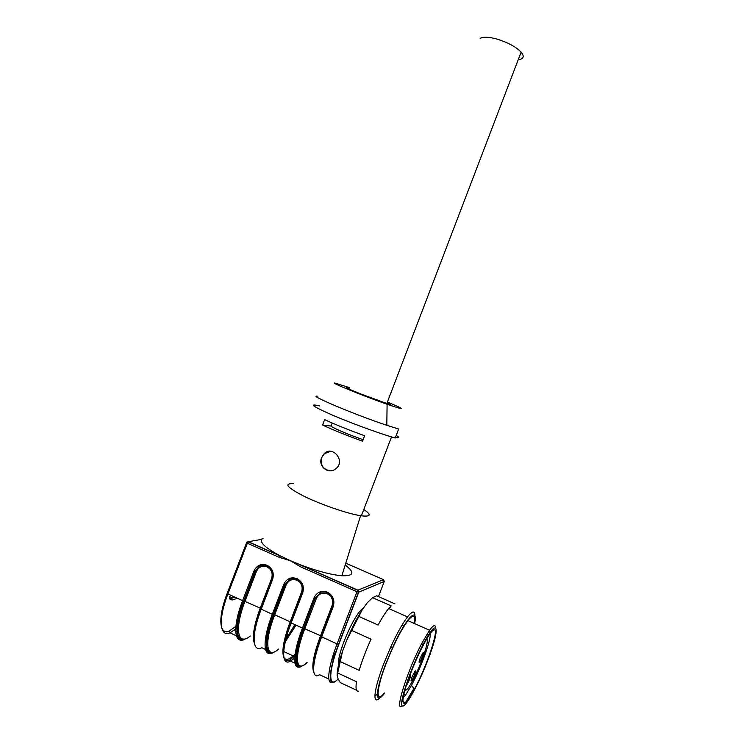 <?xml version="1.0" encoding="UTF-8"?>
<svg xmlns="http://www.w3.org/2000/svg" width="744" height="744" viewBox="0 0 744 744"><rect width="100%" height="100%" fill="white"/><g stroke="black" fill="none" stroke-linecap="round" stroke-linejoin="round"><path stroke-width="1.12" d="M363.779 607.625L360.942 610.099C351.754 619.482 336.697 655.817 338.78 663.75M349.513 387.661L335.07 383.113C328.625 381.802 363.909 396.189 387.103 404.262C406.261 410.735 406.363 410 387.401 402.048M349.299 388.228C342.705 386.35 346.816 388.368 361.64 394.292L386.852 403.481C391.511 404.913 391.623 404.624 387.187 402.606M293.741 483.693C283.278 483.181 286.858 487.45 304.482 496.49C321.678 504.841 347.857 513.769 360.58 515.694L361.389 515.815C370.828 516.885 371.637 514.783 363.797 509.501M395.483 437.342C399.584 438.151 399.826 437.509 396.217 435.426M362.57 441.183L364.644 435.742C348.834 430.032 335.498 424.666 324.644 419.644L322.58 425.029C333.414 430.116 346.741 435.5 362.57 441.183M321.641 457.514C317.688 466.172 328.318 474.97 335.767 468.776C346.09 461.252 332.624 444.968 324.226 453.635L321.641 457.514M296.8 579.362C294.252 578.321 291.76 578.423 289.314 579.641L284.933 584.672L273.522 614.507C263.776 639.533 264.278 657.278 273.615 652.181L273.625 652.181C264.278 657.268 263.785 639.533 273.513 614.516L274.722 614.767C263.711 642.965 266.399 660.244 278.535 649.112M313.466 671.218C311.578 665.452 313.94 653.623 320.552 635.729L303.664 628.317C294.001 653.241 293.694 670.781 302.176 665.796C293.694 670.772 294.001 653.241 303.664 628.317L315.01 598.25L313.977 597.962C316.87 592.122 321.334 590.187 327.341 592.15L327.518 592.233C333.079 595.423 334.986 600.213 333.228 606.602L321.668 636.855L337.079 643.913L356.99 591.75L300.399 566.714L290.299 560.651L301.413 565.207C317.855 571.318 331.331 574.833 341.859 575.744C353.967 576.116 355.074 572.536 345.197 565.031M254.132 642.546C252.207 635.85 254.243 624.383 260.251 608.146L243.818 600.929C234.137 625.741 235.271 643.653 245.204 638.91C235.281 643.644 234.137 625.741 243.818 600.929L255.043 571.327L253.946 571.029C256.801 565.273 261.135 563.348 266.975 565.245L267.143 565.319C272.537 568.425 274.359 573.113 272.611 579.409L261.218 609.187L272.304 614.265L283.734 584.393C286.607 578.6 291.006 576.665 296.921 578.59L297.098 578.674C302.576 581.817 304.436 586.56 302.687 592.903L291.211 622.914L302.473 628.066L313.977 597.962M319.818 405.973C308.1 403.229 312.406 406.326 332.726 415.254C352.544 423.727 382.109 434.45 395.25 437.965L398.663 429.028L386.806 425.289C355.26 414.854 307.737 394.822 317.26 396.171M261.907 539.298C259.572 542.543 265.682 548.058 280.256 555.861L290.299 560.651L279.214 557.349L280.256 555.861L248.412 541.79L247.082 541.957L261.907 539.298L248.291 541.744M237.429 598.297L231.998 600.008L231.886 597.674L229.403 596.539L229.524 598.864L234.983 597.181M246.636 593.582L248.133 593.117M333.963 681.811C326.104 687.131 327.193 669.461 337.079 643.913L338.585 644.323L358.487 592.187L356.99 591.75L357.938 590.178L298.995 564.268M301.199 565.347L300.399 566.714M332.187 423.029L331.024 426.061L322.58 425.029M363.156 439.648C349.885 435.259 332.391 427.837 331.024 426.061M330.206 470.812C322.989 469.473 320.171 465.047 321.761 457.514L324.431 453.645L330.662 451.32M247.334 595.2L245.706 595.702M518.224 59.697C523.683 58.999 524.65 56.479 521.126 52.127C516.02 46.9 508.115 42.594 497.429 39.209C489.013 36.865 483.256 36.586 480.14 38.363M380.007 697.835C376.65 701.155 374.967 700.504 374.939 695.882C375.199 689.372 378.082 678.779 383.588 664.122L390.786 646.899C397.036 633.321 402.606 623.314 407.507 616.869C412.52 610.647 415.003 610.433 414.947 616.246M414.641 619.566L413.962 623.332M414.641 623.63C418.351 605.272 406.01 617.687 392.395 647.996L385.606 664.262C380.407 678.091 377.673 688.098 377.403 694.264C377.487 699.704 379.924 699.323 384.695 693.129M362.207 609.82L346.871 639.859C351.763 628.169 356.878 618.152 362.207 609.82L367.08 603.012L371.619 598.52M337.153 675.468C336.995 670.251 338.808 662.104 342.603 651.047L337.153 675.468L338.102 678.947L340.213 682.574L356.618 690.237M394.962 603.877L376.669 595.804L372.604 597.674L367.08 603.012M428.237 659.072C440.653 627.248 438.086 615.316 422.955 644.862C410.307 668.791 397.882 706.475 402.653 705.982C406.047 707.339 419.551 682.202 428.237 659.072M413.878 688.47L405.248 702.968M402.467 706.056L400.728 706.781C395.734 707.321 408.605 668.242 421.727 643.467L429.53 630.242C433.287 625.118 435.305 624.253 435.603 627.648M384.323 692.952C375.608 704.317 376.008 689.762 385.959 664.001C393.567 644.667 400.877 630.215 407.879 620.626C413.329 613.967 415.468 614.916 414.287 623.472M359.129 616.534L378.101 625.044C382.044 617.808 385.569 612.303 388.684 608.527L407.507 616.869M389.186 608.75L391.149 605.867L372.604 597.674M391.149 605.867L388.684 608.527M342.603 651.047L346.871 639.859M340.148 661.556L359.175 670.344C362.049 660.663 366.011 650.275 371.051 639.198L351.977 630.559M358.617 691.167C356.171 691.65 355.465 688.498 356.488 681.718L337.609 672.939M403.146 697.714L405.638 694.942L411.478 685.373C420.853 668.149 431.222 639.589 430.292 633.442M410.409 673.962C398.347 705.182 401.844 713.468 414.417 689.177C426.684 666.55 439.425 628.652 434.236 629.824C431.083 629.219 418.816 651.651 410.409 673.962M426.796 638.798C428.181 640.463 426.572 647.494 421.978 659.9C417.031 672.567 412.316 682.136 407.833 688.609L404.634 691.232M406.457 685.15L406.922 684.657C408.754 682.304 411.878 673.608 410.372 675.041L409.646 675.98M412.055 676.984C410.828 680.444 410.725 681.606 411.739 680.481C413.766 677.868 416.956 668.382 414.78 671.441L412.055 676.984M420.081 658.375C418.844 661.862 418.733 663.044 419.756 661.909C421.485 659.677 424.499 651.27 423.113 652.534L420.081 658.375M414.362 664.132L414.678 663.388M378.473 596.604L384.248 581.464L358.738 592.168L338.855 644.267C329.108 669.461 328.169 686.656 336.083 680.853L338.195 679.142M338.855 644.267L338.585 644.323C328.913 669.377 327.769 687.047 334.986 681.709L335.572 681.504M283.706 643.765L284.459 642.853M285.296 641.802L296.066 625.137M295.489 624.876L285.612 640.472M284.719 641.644L283.91 642.677M283.966 658.068C285.073 660.784 287.091 661.379 290.039 659.854L290.523 661.118C281.362 666.559 281.241 648.582 291.211 622.914L290.69 622.375L302.101 592.512M296.354 654.553L290.039 659.854L296.568 654.311M296.679 652.367L293.192 655.948C288.653 659.975 285.529 660.449 283.827 657.361M283.594 656.822C281.678 650.544 283.864 638.882 290.169 621.835L290.746 622.235M328.839 679.03L319.604 674.715C311.085 680.528 311.643 662.737 321.668 636.855L321.11 636.297L332.605 606.183M332.373 657.64L336.548 650.609M338.697 644.313L338.315 645.029M321.157 636.176L320.552 635.729L332.075 605.56C333.507 600.352 331.954 596.446 327.425 593.842L327.248 593.768C322.347 592.159 318.711 593.74 316.349 598.501L304.863 628.559C293.796 656.989 295.656 673.999 307.142 662.448C295.582 673.655 291.769 658.942 303.831 628.28L315.01 598.25L320.208 592.884L315.158 598.232L303.673 628.308M314.954 652.99L316.088 651.326M316.684 649.261L315.428 651.186M272.062 579.046L260.735 608.657L261.218 609.187C251.305 634.651 252.095 652.804 261.869 647.726L266.771 650.014M260.791 608.518L260.251 608.146L271.616 578.432C273.039 573.317 271.551 569.486 267.161 566.956L266.984 566.881C262.232 565.328 258.689 566.9 256.364 571.597L245.046 601.18C234.081 629.145 237.578 646.685 250.337 635.981M253.602 633.07L254.132 632.53M254.243 631.768L253.685 632.363M245.929 638.575L245.213 638.91L245.929 638.575M298.688 664.931L290.532 661.118L290.039 659.854C281.065 665.136 280.916 647.587 290.634 622.514M313.866 672.511C311.941 666.661 314.34 654.636 321.064 636.418M254.476 643.783C252.514 637.004 254.578 625.341 260.679 608.815M269.384 651.242L267.198 650.219L269.375 651.233M299.683 598.846L299.06 598.567M294.912 624.616L285.984 638.994M285.026 640.314L284.162 641.468M272.462 652.674C262.911 657.882 262.372 639.794 272.304 614.265L273.373 614.544L284.794 584.682L283.734 584.393M330.169 612.582L329.499 612.284M317.409 646.899L316.005 649.14M290.532 661.118L294.261 658.384M300.985 666.308C292.327 671.367 292.606 653.492 302.473 628.066L303.506 628.345C293.396 654.106 293.927 671.525 301.776 666.215M331.266 680.174L330.494 679.811M331.312 661.37L334.847 655.752M300.595 583.268L300.855 582.571M269.663 585.323L269.086 585.063M269.998 569.067L270.249 568.407M328.681 594.54L328.941 593.861M279.214 557.349L247.334 543.241L227.915 593.945L242.6 600.668L253.946 571.029M268.919 567.188L268.668 567.839M237.308 625.304L229.338 630.977C219.201 635.45 217.694 617.771 227.162 593.433M240.498 637.729L230.036 632.837C219.573 637.515 218.057 619.175 227.915 593.945L227.245 593.201L246.562 542.776M243.316 639.049L243.948 639.338M301.208 565.338L357.762 590.336L358.487 592.187L357.938 590.178L383.513 579.65L345.774 563.18M254.374 630.921L253.778 631.591M230.036 632.837L229.338 630.977L230.026 632.837L237.243 627.908M244.069 639.403C233.914 644.258 232.714 625.992 242.6 600.668L243.707 600.947C233.7 626.234 235.597 643.941 244.692 639.431M336.539 650.609L335.935 651.688M312.526 605.123L311.429 604.63M286.133 584.942C288.477 580.218 292.057 578.646 296.884 580.218L297.061 580.292C301.525 582.859 303.041 586.728 301.608 591.889L290.169 621.835L274.722 614.767L286.133 584.942L284.794 584.682L289.314 579.641L285.064 584.654L273.653 614.488C264.901 639.282 264.278 651.93 271.793 652.423M327.267 592.122L326.718 593.554M282.32 591.508L281.204 591.006M299.172 580.785L298.921 581.445M384.248 581.464L383.513 579.65M246.636 542.581L247.334 543.241L248.18 541.911L282.05 556.772M272.611 579.409L272.118 578.916C273.699 573.215 272.044 568.955 267.152 566.138L267.143 565.319M267.031 566.082L266.975 565.245M256.364 571.597L255.043 571.327L258.828 566.705L255.155 571.308L243.827 600.919M266.863 566.007C264.074 564.901 261.395 565.133 258.828 566.705L255.276 571.299L243.939 600.901C234.899 623.835 235.402 641.291 243.548 639.049M300.046 581.594L299.795 582.264M302.687 592.903L302.148 592.391C303.738 586.644 302.045 582.338 297.079 579.483L297.098 578.674M296.968 579.437L296.921 578.59M273.513 614.516L273.373 614.544C263.311 640.072 264.557 657.64 273.02 652.73M327.983 593.284L327.723 593.982M333.228 606.602L332.652 606.081C334.242 600.278 332.512 595.935 327.472 593.033L327.518 592.233M327.369 592.996L327.341 592.15M327.193 592.912L320.208 592.884L315.317 598.213L316.349 598.501M266.984 566.881L267.115 566.138M267.273 566.193L267.161 566.956M297.061 580.292L297.191 579.539M296.884 580.218L297.023 579.492M327.248 593.768L327.407 593.033M327.565 593.08L327.425 593.842M229.524 598.864L231.998 600.008M361.389 515.815L391.53 436.905M296.549 653.167L293.192 655.948L283.706 651.521M336.92 649.531L336.297 650.628M387.103 404.262L386.806 425.289M360.58 515.694L341.859 575.744M237.094 631.721L234.258 630.401L237.159 626.792M312.824 665.09L313.289 665.303M263.069 538.526L261.469 539.195M268.761 567.904L269.002 567.254M299.851 582.338L300.111 581.669M327.806 594.028L328.076 593.331M273.383 652.534L274.378 651.865M336.167 651.707L332.047 658.756M299.981 581.529L299.73 582.199M327.899 593.247L327.639 593.945M386.852 403.481L521.126 52.127M392.395 647.996L390.786 646.899M377.403 694.264L374.939 695.882M422.955 644.862L421.727 643.467M402.653 705.982L400.728 706.781M402.783 701.527L405.406 702.745M407.879 620.626L429.53 630.242M403.89 694.133L405.638 694.942M401.946 625.22L403.787 626.048M411.478 685.373L414.417 689.177M429.269 631.916L431.157 631.117M433.231 630.242L434.236 629.824M360.942 610.099L361.789 610.471M411.088 680.183L411.739 680.481M419.095 661.611L419.756 661.909"/></g></svg>
